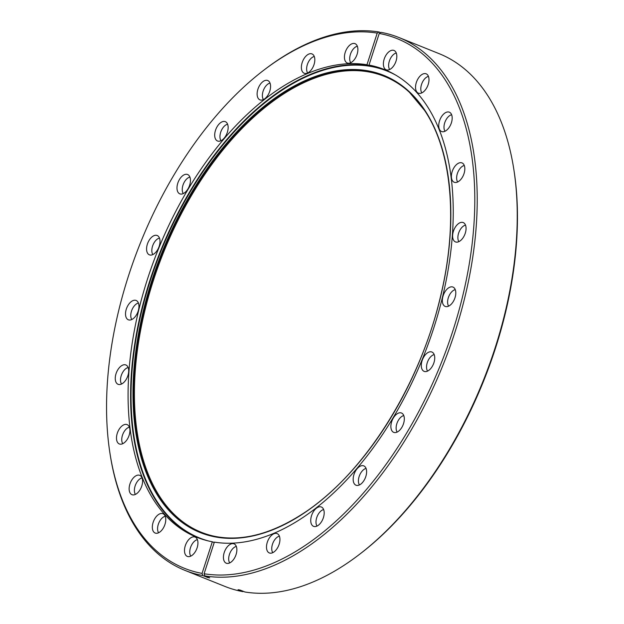 <?xml version="1.0" encoding="UTF-8"?>
<svg xmlns="http://www.w3.org/2000/svg" width="624" height="624" viewBox="0 0 624 624"><rect width="100%" height="100%" fill="white"/><g stroke="black" fill="none" stroke-linecap="round" stroke-linejoin="round"><path stroke-width="0.94" d="M314.379 63.328A10.421 5.92 111.9 0 1 304.769 73.429A10.421 5.92 111.9 0 1 301.813 63.859A10.421 5.92 111.9 0 1 312.499 54.179A10.421 5.92 111.9 0 1 314.379 63.328M314.27 56.48A9.563 5.429 -68.1 0 0 307.031 65.723A9.563 5.429 -68.1 0 0 307.64 73M270.13 89.926A10.421 5.92 111.9 0 1 260.512 100.035A10.421 5.92 111.9 0 1 257.564 90.457A10.421 5.92 111.9 0 1 268.242 80.777A10.421 5.92 111.9 0 1 270.13 89.926M270.02 83.078A9.563 5.429 -68.1 0 0 262.782 92.321A9.563 5.429 -68.1 0 0 263.39 99.598M227.705 131.056A10.421 5.92 111.9 0 1 218.088 141.164A10.421 5.92 111.9 0 1 215.14 131.586A10.421 5.92 111.9 0 1 225.818 121.906A10.421 5.92 111.9 0 1 227.705 131.056M227.596 124.207A9.563 5.429 -68.1 0 0 220.358 133.45A9.563 5.429 -68.1 0 0 220.966 140.728M190 183.916A10.421 5.92 111.9 0 1 180.383 194.025A10.421 5.92 111.9 0 1 177.434 184.447A10.421 5.92 111.9 0 1 188.113 174.767A10.421 5.92 111.9 0 1 190 183.916M189.891 177.076A9.563 5.429 -68.1 0 0 182.653 186.311A9.563 5.429 -68.1 0 0 183.261 193.588M159.58 244.904A10.421 5.92 111.9 0 1 149.963 255.013A10.421 5.92 111.9 0 1 147.014 245.435A10.421 5.92 111.9 0 1 157.693 235.755A10.421 5.92 111.9 0 1 159.58 244.904M159.471 238.064A9.563 5.429 -68.1 0 0 152.233 247.299A9.563 5.429 -68.1 0 0 152.841 254.576M138.52 309.863A10.421 5.92 111.9 0 1 128.911 319.972A10.421 5.92 111.9 0 1 125.954 310.393A10.421 5.92 111.9 0 1 136.64 300.713A10.421 5.92 111.9 0 1 138.52 309.863M138.411 303.014A9.563 5.429 -68.1 0 0 131.173 312.257A9.563 5.429 -68.1 0 0 131.781 319.535M128.263 374.369A10.421 5.92 111.9 0 1 118.646 384.478A10.421 5.92 111.9 0 1 115.697 374.899A10.421 5.92 111.9 0 1 126.376 365.219A10.421 5.92 111.9 0 1 128.263 374.369M128.154 367.52A9.563 5.429 -68.1 0 0 120.916 376.763A9.563 5.429 -68.1 0 0 121.524 384.041M129.496 434.015A10.421 5.92 111.9 0 1 119.878 444.124A10.421 5.92 111.9 0 1 116.93 434.546A10.421 5.92 111.9 0 1 127.608 424.866A10.421 5.92 111.9 0 1 129.496 434.015M129.386 427.167A9.563 5.429 -68.1 0 0 122.148 436.41A9.563 5.429 -68.1 0 0 122.756 443.687M142.139 484.747A10.421 5.92 111.9 0 1 132.522 494.855A10.421 5.92 111.9 0 1 129.574 485.277A10.421 5.92 111.9 0 1 140.252 475.597A10.421 5.92 111.9 0 1 142.139 484.747M142.03 477.898A9.563 5.429 -68.1 0 0 134.792 487.141A9.563 5.429 -68.1 0 0 135.4 494.419M165.329 523.107A10.421 5.92 111.9 0 1 155.719 533.216A10.421 5.92 111.9 0 1 152.771 523.637A10.421 5.92 111.9 0 1 163.449 513.958A10.421 5.92 111.9 0 1 165.329 523.107M165.227 516.259A9.563 5.429 -68.1 0 0 157.981 525.502A9.563 5.429 -68.1 0 0 158.59 532.779M197.496 546.476A10.421 5.92 111.9 0 1 187.879 556.585A10.421 5.92 111.9 0 1 184.93 547.006A10.421 5.92 111.9 0 1 195.608 537.326A10.421 5.92 111.9 0 1 197.496 546.476M197.387 539.627A9.563 5.429 -68.1 0 0 190.148 548.87A9.563 5.429 -68.1 0 0 190.757 556.148M236.434 553.262A10.421 5.92 111.9 0 1 226.816 563.371A10.421 5.92 111.9 0 1 223.868 553.792A10.421 5.92 111.9 0 1 234.546 544.112A10.421 5.92 111.9 0 1 236.434 553.262M236.324 546.413A9.563 5.429 -68.1 0 0 229.086 555.656A9.563 5.429 -68.1 0 0 229.694 562.934M279.497 543.005A10.421 5.92 111.9 0 1 269.88 553.114A10.421 5.92 111.9 0 1 266.932 543.543A10.421 5.92 111.9 0 1 277.61 533.855A10.421 5.92 111.9 0 1 279.497 543.005M279.388 536.164A9.563 5.429 -68.1 0 0 272.15 545.399A9.563 5.429 -68.1 0 0 272.758 552.685M323.747 516.407A10.421 5.92 111.9 0 1 314.129 526.516A10.421 5.92 111.9 0 1 311.181 516.937A10.421 5.92 111.9 0 1 321.867 507.257A10.421 5.92 111.9 0 1 323.747 516.407M323.638 509.558A9.563 5.429 -68.1 0 0 316.399 518.801A9.563 5.429 -68.1 0 0 317.008 526.079M366.171 475.277A10.421 5.92 111.9 0 1 356.561 485.386A10.421 5.92 111.9 0 1 353.605 475.808A10.421 5.92 111.9 0 1 364.291 466.128A10.421 5.92 111.9 0 1 366.171 475.277M366.062 468.429A9.563 5.429 -68.1 0 0 358.823 477.672A9.563 5.429 -68.1 0 0 359.432 484.949M403.876 422.417A10.421 5.92 111.9 0 1 394.267 432.526A10.421 5.92 111.9 0 1 391.318 422.947A10.421 5.92 111.9 0 1 401.996 413.267A10.421 5.92 111.9 0 1 403.876 422.417M403.775 415.568A9.563 5.429 -68.1 0 0 396.529 424.811A9.563 5.429 -68.1 0 0 397.137 432.089M434.296 361.429A10.421 5.92 111.9 0 1 424.679 371.537A10.421 5.92 111.9 0 1 421.73 361.959A10.421 5.92 111.9 0 1 432.416 352.279A10.421 5.92 111.9 0 1 434.296 361.429M434.187 354.58A9.563 5.429 -68.1 0 0 426.949 363.823A9.563 5.429 -68.1 0 0 427.557 371.101M455.356 296.47A10.421 5.92 111.9 0 1 445.739 306.579A10.421 5.92 111.9 0 1 442.79 297.001A10.421 5.92 111.9 0 1 453.469 287.321A10.421 5.92 111.9 0 1 455.356 296.47M455.247 289.622A9.563 5.429 -68.1 0 0 448.009 298.865A9.563 5.429 -68.1 0 0 448.617 306.142M465.621 231.964A10.421 5.92 111.9 0 1 456.004 242.073A10.421 5.92 111.9 0 1 453.055 232.495A10.421 5.92 111.9 0 1 463.733 222.815A10.421 5.92 111.9 0 1 465.621 231.964M465.512 225.116A9.563 5.429 -68.1 0 0 458.273 234.359A9.563 5.429 -68.1 0 0 458.882 241.636M464.389 172.318A10.421 5.92 111.9 0 1 454.771 182.426A10.421 5.92 111.9 0 1 451.823 172.848A10.421 5.92 111.9 0 1 462.501 163.168A10.421 5.92 111.9 0 1 464.389 172.318M464.279 165.469A9.563 5.429 -68.1 0 0 457.041 174.712A9.563 5.429 -68.1 0 0 457.642 181.99M451.737 121.586A10.421 5.92 111.9 0 1 442.127 131.695A10.421 5.92 111.9 0 1 439.179 122.117A10.421 5.92 111.9 0 1 449.857 112.437A10.421 5.92 111.9 0 1 451.737 121.586M451.636 114.738A9.563 5.429 -68.1 0 0 444.389 123.981A9.563 5.429 -68.1 0 0 444.998 131.258M428.548 83.226A10.421 5.92 111.9 0 1 418.93 93.335A10.421 5.92 111.9 0 1 415.982 83.756A10.421 5.92 111.9 0 1 426.66 74.077A10.421 5.92 111.9 0 1 428.548 83.226M428.438 76.378A9.563 5.429 -68.1 0 0 421.2 85.621A9.563 5.429 -68.1 0 0 421.808 92.898M396.38 59.857A10.421 5.92 111.9 0 1 386.771 69.966A10.421 5.92 111.9 0 1 383.822 60.388A10.421 5.92 111.9 0 1 394.501 50.708A10.421 5.92 111.9 0 1 396.38 59.857M396.279 53.009A9.563 5.429 -68.1 0 0 389.033 62.252A9.563 5.429 -68.1 0 0 389.641 69.529M357.443 53.071A10.421 5.92 111.9 0 1 347.825 63.18A10.421 5.92 111.9 0 1 344.877 53.602A10.421 5.92 111.9 0 1 355.563 43.922A10.421 5.92 111.9 0 1 357.443 53.071M357.334 46.223A9.563 5.429 -68.1 0 0 350.095 55.466A9.563 5.429 -68.1 0 0 350.704 62.743M212.324 541.78A251.971 143.005 -68.1 0 1 196.786 537.264A251.971 143.005 -68.1 0 1 138.801 309.855A251.971 143.005 -68.1 0 1 366.967 64.732L377.216 33.111A285.379 161.967 -68.1 0 0 264.069 69.982A285.379 161.967 -68.1 0 0 118.669 310.705A285.379 161.967 -68.1 0 0 110.027 453.703A285.379 161.967 -68.1 0 0 202.067 573.401L212.324 541.78L214.219 542.537M202.067 573.401L202.862 575.562A287.102 162.942 111.9 0 1 185.016 570.398A287.102 162.942 111.9 0 1 110.253 455.138L110.027 453.703M204.095 573.752A285.379 161.967 -68.1 0 0 452.603 331.664A285.379 161.967 -68.1 0 0 379.244 33.462L381.092 32.362A287.102 162.942 111.9 0 1 398.939 37.526A287.102 162.942 111.9 0 1 465.005 296.642A287.102 162.942 111.9 0 1 204.89 575.921L204.095 573.752L214.344 542.131A251.971 143.005 -68.1 0 0 442.517 297.008A251.971 143.005 -68.1 0 0 384.532 69.599A251.971 143.005 -68.1 0 0 368.995 65.083L371.28 66.004L369.252 65.653A71.994 58.851 99.9 0 0 369.517 65.302M513.747 168.862L513.973 170.297A285.379 161.967 111.9 0 1 505.331 313.295A285.379 161.967 111.9 0 1 359.931 554.018L358.769 554.908A287.102 162.942 -68.1 0 0 505.05 312.718A287.102 162.942 -68.1 0 0 513.747 168.862A287.102 162.942 -68.1 0 0 438.984 53.602L398.939 37.526M185.016 570.398L225.061 586.474A287.102 162.942 -68.1 0 0 242.908 591.638L238.064 589.696L240.092 590.054L244.936 591.997A287.102 162.942 -68.1 0 0 358.769 554.908M264.069 69.982L265.231 69.092A287.102 162.942 111.9 0 1 379.064 32.003L380.632 32.635M379.244 33.462L368.995 65.083M204.89 575.921L209.726 577.863L207.698 577.512L202.862 575.562M243.368 591.365L242.908 591.638M366.967 64.732L369.252 65.653M377.216 33.111L379.064 32.003M207.87 577.114A71.994 58.851 -80.1 0 1 207.698 577.512M406.536 89.723A245.638 139.409 -68.1 0 0 144.862 310.596A245.638 139.409 -68.1 0 0 226.606 537.943M200.78 532.35A245.926 139.573 111.9 0 1 144.472 310.51A245.926 139.573 111.9 0 1 384.017 75.91M440.357 297.656A246.308 139.792 111.9 0 1 235.209 538.286A246.308 139.792 111.9 0 1 143.465 310.214A246.308 139.792 111.9 0 1 348.605 69.576A246.308 139.792 111.9 0 1 440.357 297.656A245.926 139.573 -68.1 0 0 383.737 75.793A245.926 139.573 -68.1 0 0 143.902 310.284A245.926 139.573 -68.1 0 0 200.499 532.241A245.926 139.573 -68.1 0 0 403.517 395.327M198.05 537.763A251.971 143.005 111.9 0 1 141.313 310.861A251.971 143.005 111.9 0 1 385.78 70.114M395.476 74.974A251.589 142.787 -68.1 0 0 141.749 310.931A251.589 142.787 -68.1 0 0 208.416 540.953M213.112 542.092A251.589 142.787 -68.1 0 0 214.282 542.334M435.731 315.089A245.926 139.573 -68.1 0 0 440.326 297.749M200.499 532.241C231.878 544.19 266.651 537.592 304.801 512.437C364.494 473.125 419.484 385.928 440.224 297.679C458.468 223.587 452.431 151.609 424.577 110.409L409.508 92.391C401.739 85.114 393.151 79.583 383.737 75.793"/></g></svg>
